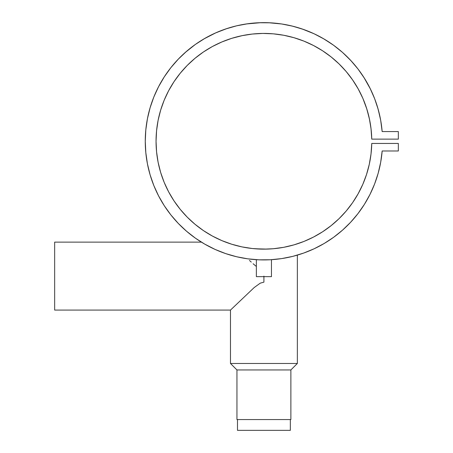 <?xml version="1.0" encoding="UTF-8"?>
<svg xmlns="http://www.w3.org/2000/svg" width="453" height="453" viewBox="0 0 453 453"><rect width="100%" height="100%" fill="white"/><g stroke="black" fill="none" stroke-linecap="round" stroke-linejoin="round"><path stroke-width="0.68" d="M237.485 419.563L237.485 430.35L290.339 430.35L290.339 419.563L290.339 430.35L237.485 430.35L237.485 419.563M256.936 259.728L256.358 259.694L256.358 276.647L271.46 276.647L271.46 259.694L269.246 259.812L270.418 259.75M258.567 259.812L259.716 259.858M249.456 260.447L251.256 262.089L249.456 260.447M253.108 263.737L255.022 265.367L253.108 263.737M256.358 266.449L255.022 265.367L256.358 266.449M374.546 184.139A118.646 118.646 0 0 0 374.58 184.054L378.159 173.289A118.646 118.646 0 0 0 382.156 150.991A118.646 118.646 0 0 1 201.806 242.378A118.646 118.646 0 0 1 201.806 40.192A118.646 118.646 0 0 1 382.156 131.58L380.69 120.334L378.159 109.281L374.58 98.516L369.993 88.148L364.433 78.261L357.961 68.952L350.622 60.306L342.496 52.395L333.651 45.3L324.172 39.083L314.139 33.794L303.646 29.49L292.791 26.206L281.675 23.975L270.39 22.814L259.054 22.741L247.757 23.743L236.608 25.821L225.713 28.958L215.164 33.114L205.056 38.267L195.492 44.354L186.551 51.331L178.318 59.128L170.86 67.673L164.258 76.891L158.567 86.699L153.839 97.004L150.113 107.718L147.429 118.737L145.809 129.96L145.266 141.285L145.809 152.61L147.429 163.839L150.113 174.852L153.839 185.566L158.567 195.872L164.258 205.679L170.86 214.898L178.318 223.448L186.551 231.24L195.492 238.216L201.409 242.134L54.66 242.134L54.66 310.084L230.475 310.084L254.195 287.542L260.26 283.159L263.912 282.14L263.912 276.647L256.358 276.647L256.358 259.694M186.551 231.24L195.492 238.216L204.66 244.076L215.164 249.456L225.713 253.612L236.608 256.749L247.785 258.833M214.999 249.382L214.354 249.088M230.345 255.084L225.435 253.521M238.714 257.225L234.065 256.115M247.519 258.793L243.374 258.142M263.912 276.109L263.912 282.14L260.26 283.159L254.195 287.542L230.475 310.084L230.475 363.476L236.947 369.948L290.877 369.948L297.349 363.476L230.475 363.476L297.349 363.476L297.349 255.124L303.646 253.08L314.139 248.776L324.172 243.488L333.651 237.27L342.496 230.175L350.622 222.264L357.961 213.618L364.433 204.309L369.993 194.422L374.58 184.054L369.993 194.422L364.433 204.309M297.349 255.124L297.349 363.476L290.877 369.948L290.877 419.563L236.947 419.563L236.947 369.948L236.947 419.563L290.877 419.563L290.877 369.948L236.947 369.948L230.475 363.476L230.475 310.084L54.66 310.084L54.66 242.134L201.409 242.134M251.608 259.292L247.706 258.822M292.927 256.33L294.835 255.832M272.474 248.805L279.093 248.074M275.356 248.538L276.59 248.397M267.853 249.071L270.079 248.969M266.658 249.11L267.077 249.099A107.859 107.859 0 0 0 293.895 244.892M259.144 249.042L260.792 249.099M262.23 249.133L263.884 249.144M257.061 248.929L257.695 248.969A107.859 107.859 0 0 0 263.946 249.144M254.309 248.72L262.683 249.139M252.48 248.538L250.469 248.306A107.859 107.859 0 0 0 254.948 248.771L252.48 248.538M253.119 248.606L253.652 248.657M250.469 248.306L248.04 247.972M378.159 173.289L380.69 162.236L382.156 150.991L398.34 150.991L398.34 143.442L371.749 143.442A107.859 107.859 0 0 1 209.36 234.331A107.859 107.859 0 0 1 209.36 48.239A107.859 107.859 0 0 1 371.749 139.128L398.34 139.128L398.34 131.58L382.156 131.58A118.646 118.646 0 0 0 382.066 130.498M182.616 54.864A118.646 118.646 0 0 0 204.501 243.986L202.836 243.006M204.518 243.997A118.646 118.646 0 0 0 212.865 248.391M280.934 258.703A118.646 118.646 0 0 0 284.484 258.131L280.934 258.703M286.132 257.831A118.646 118.646 0 0 0 364.484 204.229M206.67 245.209L205.016 244.28M371.749 139.026A107.859 107.859 0 0 0 371.228 130.498L371.749 139.128L398.34 139.128L398.34 131.58L382.156 131.58M186.223 66.466L182.616 70.396A107.859 107.859 0 0 0 168.675 90.651M168.584 90.827A107.859 107.859 0 0 0 160.651 110.124M160.622 110.215A107.859 107.859 0 0 0 158.103 120.345M158.091 120.402A107.859 107.859 0 0 0 158.091 162.168M158.103 162.225A107.859 107.859 0 0 0 160.622 172.355M160.651 172.446A107.859 107.859 0 0 0 168.584 191.744M168.675 191.919A107.859 107.859 0 0 0 203.391 230.566M203.459 230.617A107.859 107.859 0 0 0 250.458 248.301L250.135 248.261M294.093 244.835A107.859 107.859 0 0 0 322.496 231.845M322.695 231.721A107.859 107.859 0 0 0 331.058 225.696M331.205 225.577A107.859 107.859 0 0 0 338.969 218.742M339.082 218.635A107.859 107.859 0 0 0 358.136 193.776M358.193 193.68A107.859 107.859 0 0 0 362.808 184.337M362.842 184.258A107.859 107.859 0 0 0 371.749 143.544M270.101 248.969L267.072 249.099L270.101 248.969M382.156 150.991L398.34 150.991L398.34 143.442L371.749 143.442L371.024 153.935L369.286 164.309L366.539 174.462L362.825 184.297L358.164 193.725L352.61 202.661L346.205 211.007L339.025 218.691L331.132 225.639L322.598 231.783L313.504 237.066L303.94 241.443L293.991 244.863L283.759 247.304L273.34 248.731L263.923 249.144M267.094 249.099L254.914 248.771M275.35 248.538L272.904 248.771M247.757 258.827L259.054 259.829L270.39 259.756L281.675 258.595L292.791 256.364L303.646 253.08L314.139 248.776L324.172 243.488L333.651 237.27L342.496 230.175M262.831 249.139L252.332 248.521L241.942 246.885L231.76 244.241L221.891 240.622L212.412 236.058L203.425 230.594L195.017 224.275L187.259 217.174L180.237 209.348L174.003 200.872L168.629 191.834L164.156 182.31L160.634 172.4L158.097 162.197L156.562 151.789L156.053 141.285L156.562 130.781L158.097 120.373L160.634 110.17L164.156 100.26L168.629 90.736L174.003 81.699L180.237 73.227L187.259 65.402L195.017 58.295L203.425 51.982L212.412 46.512L221.891 41.948L231.76 38.329L241.942 35.685L252.332 34.049L262.831 33.431L273.34 33.839L283.759 35.266L293.991 37.707L303.94 41.127L313.504 45.504L322.598 50.787L331.132 56.931L339.025 63.879L346.205 71.563L352.61 79.915L358.164 88.845L362.825 98.273L366.539 108.108L369.286 118.261L371.024 128.635L371.749 139.128M380.367 118.584L377.813 108.08L374.75 98.964M374.716 98.879L370.492 89.156L363.929 77.469M358.136 69.184L351.579 61.336L343.742 53.516M342.496 52.395L333.651 45.3M332.264 44.309L322.989 38.392L313.912 33.692L301.947 28.901L291.743 25.951M281.823 23.998L268.708 22.735M260.809 22.678L246.211 23.969M227.055 28.511L215.934 32.769L204.014 38.867M195.351 44.456L185.226 52.486M178.318 59.128L170.86 67.673L164.258 76.891M153.839 97.004L150.113 107.718L147.429 118.737M290.911 256.817L294.552 255.905M371.749 143.442L371.024 153.935M369.286 164.309L366.539 174.462L362.825 184.297M358.164 193.725L352.61 202.661L346.205 211.007M241.942 246.885L231.76 244.241L221.891 240.622M212.412 236.058L203.425 230.594L195.017 224.275M164.156 182.31L160.634 172.4M158.097 162.197L156.562 151.789M156.562 130.781L158.097 120.373M231.76 38.329L242.485 35.572L234.875 37.406M242.485 35.572L252.332 34.049M273.669 33.867L283.759 35.266M346.205 71.563L352.61 79.915L358.164 88.845L362.825 98.273L366.873 109.15M368.538 115.079L366.879 109.179L369.62 119.841L371.115 129.388M270.186 259.767L271.46 259.694L271.46 276.647L263.912 276.647M269.246 259.812L269.597 259.796M377.813 108.08L378.606 110.934M370.809 126.914L370.163 122.74M366.466 107.876L366.358 107.554M331.03 56.852L324.727 52.203L331.052 56.874M296.658 38.516L304.031 41.166L312.593 45.034M292.349 37.242L289.116 36.41L292.349 37.242M272.604 33.777L264.008 33.426L272.61 33.777M261.166 33.46L258.017 33.584L261.166 33.46M220.141 42.707L212.706 46.353L221.177 42.254M211.274 47.14L206.33 50.079L211.274 47.14M238.114 25.476L235.175 26.172M187.565 65.096L194.49 58.737M196.342 57.214L202.134 52.871M223.505 41.28L230.215 38.822M254.071 33.873L258.017 33.584M285.469 35.6L289.116 36.41M315.028 46.308L321.132 49.858M323.453 51.348L324.727 52.203M331.483 57.214L338.227 63.109M340.237 65.073L345.073 70.243"/></g></svg>

